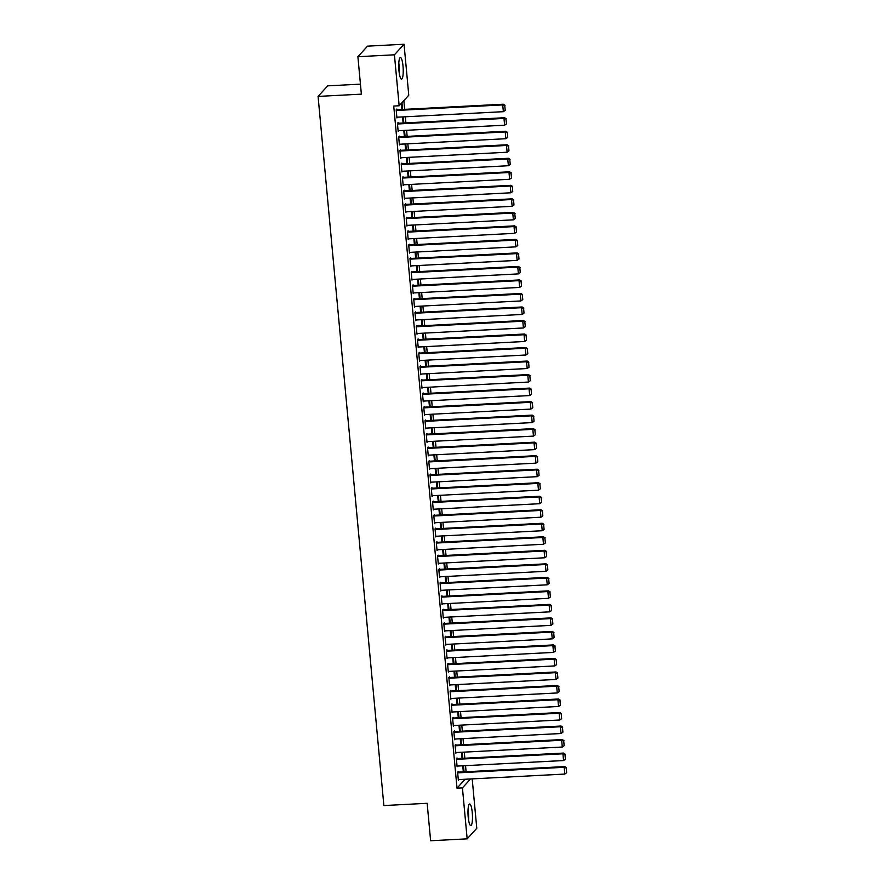 <?xml version="1.0" encoding="UTF-8"?>
<svg xmlns="http://www.w3.org/2000/svg" width="885" height="885" viewBox="0 0 885 885"><rect width="100%" height="100%" fill="white"/><g stroke="black" fill="none" stroke-linecap="round" stroke-linejoin="round"><path stroke-width="1.33" d="M468.198 817.01A10.786 2.179 -93 0 1 469.669 804A10.786 2.179 -93 0 1 472.258 812.552A10.786 2.179 -93 0 1 470.787 825.561A10.786 2.179 -93 0 1 468.198 817.01M398.947 70.546A10.786 2.179 -93 0 1 400.418 57.536A10.786 2.179 -93 0 1 403.007 66.087A10.786 2.179 -93 0 1 401.536 79.097A10.786 2.179 -93 0 1 398.947 70.546M466.096 771.731L465.532 765.647M464.846 758.213L464.282 752.128M463.585 744.694L463.021 738.61M462.335 731.176L461.771 725.092M461.074 717.658L460.51 711.573M459.824 704.139L459.26 698.055M458.574 690.621L458.01 684.536M457.313 677.102L456.748 671.029M456.063 663.584L455.498 657.511M454.813 650.066L454.248 643.992M453.551 636.547L452.987 630.474M452.301 623.04L451.737 616.956M451.051 609.522L450.487 603.437M449.79 596.003L449.226 589.919M448.54 582.485L447.976 576.4M447.279 568.966L446.715 562.882M446.029 555.448L445.465 549.364M444.779 541.93L444.215 535.845M443.518 528.411L442.954 522.327M442.268 514.893L441.703 508.809M441.018 501.375L440.453 495.29M439.756 487.856L439.192 481.772M438.506 474.338L437.942 468.253M437.256 460.82L436.692 454.735M435.995 447.301L435.431 441.217M434.745 433.783L434.181 427.698M433.495 420.264L432.931 414.18M432.234 406.746L431.67 400.662M430.984 393.228L430.42 387.143M429.723 379.709L429.159 373.625M428.473 366.191L427.909 360.106M427.223 352.673L426.659 346.588M425.962 339.154L425.397 333.07M424.712 325.636L424.147 319.551M423.461 312.117L422.897 306.033M422.2 298.599L421.636 292.515M420.95 285.081L420.386 278.996M419.7 271.562L419.136 265.478M418.439 258.044L417.875 251.971M417.189 244.525L416.625 238.452M415.939 231.007L415.375 224.934M414.678 217.5L414.114 211.415M413.428 203.981L412.864 197.897M412.167 190.463L411.602 184.379M410.917 176.945L410.352 170.86M409.666 163.426L409.102 157.342M408.405 149.908L407.841 143.824M407.155 136.39L406.591 130.305M405.905 122.871L405.341 116.787M404.644 109.353L403.837 100.624M472.192 778.889L476.783 828.294L467.158 838.847L462.435 787.882L470.555 778.966M360.438 84.152L327.693 85.856L318.08 96.41L383.869 805.56L427.156 803.303L430.63 840.75L467.158 838.847M318.08 96.41L361.368 94.153L357.894 56.706L367.518 46.153L404.047 44.25L408.77 95.215L399.157 105.769L394.422 54.804L404.047 44.25M462.778 758.323L462.213 752.239L461.561 752.958L462.058 758.356M456.361 758.655L457.114 766.764L457.766 766.056L457.047 766.089L563.546 760.547L562.926 753.788L563.568 753.069L456.361 758.655L457.014 757.947L457.069 758.622M460.266 731.287L459.702 725.202L459.049 725.921L459.558 731.32M453.85 731.618L454.602 739.727L455.255 739.019L454.536 739.052L561.046 733.51L560.415 726.751L561.068 726.032L453.85 731.618L454.503 730.91L454.558 731.585M457.755 704.25L457.191 698.165L456.538 698.885L457.047 704.283M451.339 704.582L452.091 712.69L452.744 711.982L452.036 712.016L558.535 706.473L557.904 699.714L558.557 698.995L451.339 704.582L451.992 703.874L452.058 704.548M455.255 677.213L454.691 671.129L454.038 671.848L454.536 677.246M448.839 677.545L449.591 685.665L450.233 684.946L449.525 684.979L556.023 679.437L555.393 672.677L556.045 671.958L448.839 677.545L449.48 676.837L449.547 677.512M452.744 650.176L452.18 644.092L451.527 644.811L452.025 650.221M446.328 650.508L447.08 658.628L447.733 657.909L447.013 657.942L553.512 652.4L552.893 645.641L553.534 644.922L446.328 650.508L446.98 649.8L447.036 650.475M450.233 623.14L449.668 617.055L449.016 617.774L449.525 623.184M443.816 623.471L444.569 631.591L445.221 630.872L551.012 625.363L550.381 618.604L551.034 617.896L443.816 623.471L444.469 622.763L444.535 623.438M447.721 596.103L447.157 590.018L446.516 590.737L447.013 596.147M441.305 596.446L442.058 604.555L442.71 603.836L548.501 598.326L547.87 591.567L548.523 590.859L441.305 596.446L441.958 595.727L442.024 596.401M445.221 569.066L444.657 562.993L444.005 563.701L444.502 569.11M438.805 569.409L439.557 577.518L440.21 576.799L545.99 571.29L545.37 564.53L546.012 563.822L438.805 569.409L439.458 568.69L439.513 569.365M442.71 542.029L442.146 535.956L441.493 536.664L441.991 542.074M436.294 542.372L437.046 550.481L437.699 549.762L543.49 544.253L542.859 537.494L543.512 536.786L436.294 542.372L436.947 541.653L437.002 542.328M440.199 515.004L439.635 508.919L438.982 509.627L439.491 515.037M433.783 515.335L434.535 523.444L435.188 522.725L540.978 517.216L540.348 510.457L541 509.749L433.783 515.335L434.435 514.616L434.502 515.291M437.688 487.967L437.124 481.882L436.482 482.59L436.98 488M431.283 488.299L432.035 496.408L432.676 495.7L431.969 495.733L538.467 490.179L537.837 483.42L538.489 482.712L431.283 488.299L431.924 487.58L431.991 488.255M435.188 460.93L434.623 454.846L433.971 455.554L434.469 460.963M428.771 461.262L429.524 469.371L430.176 468.663L429.457 468.696L535.956 463.143L535.337 456.383L535.978 455.675L428.771 461.262L429.424 460.543L429.479 461.229M432.676 433.893L432.112 427.809L431.46 428.517L431.969 433.927M426.26 434.225L427.012 442.334L427.665 441.626L426.957 441.659L533.456 436.106L532.825 429.347L533.478 428.639L426.26 434.225L426.913 433.506L426.979 434.192M430.165 406.857L429.601 400.772L428.959 401.48L429.457 406.89M423.749 407.188L424.501 415.297L425.154 414.589L424.446 414.623L530.945 409.08L530.314 402.321L530.967 401.602L423.749 407.188L424.402 406.481L424.468 407.155M427.665 379.82L427.101 373.735L426.448 374.444L426.946 379.853M421.249 380.152L422.001 388.261L422.654 387.553L421.935 387.586L528.433 382.043L527.814 375.284L528.456 374.565L421.249 380.152L421.902 379.444L421.957 380.119M425.154 352.783L424.59 346.699L423.937 347.418L424.435 352.816M418.738 353.115L419.49 361.224L420.143 360.516L419.424 360.549L525.922 355.007L525.303 348.248L525.956 347.528L418.738 353.115L419.39 352.407L419.446 353.082M422.643 325.746L422.079 319.662L421.426 320.381L421.935 325.78M416.227 326.078L416.979 334.187L417.631 333.479L416.923 333.512L523.422 327.97L522.792 321.211L523.444 320.492L416.227 326.078L416.879 325.37L416.946 326.045M420.132 298.71L419.567 292.625L418.926 293.344L419.424 298.743M413.726 299.041L414.479 307.15L415.12 306.442L414.412 306.476L520.911 300.933L520.28 294.174L520.933 293.455L413.726 299.041L414.368 298.334L414.434 299.008M417.631 271.673L417.067 265.589L416.415 266.308L416.912 271.706M411.215 272.005L411.967 280.114L412.62 279.406L411.901 279.439L518.4 273.896L517.78 267.137L518.422 266.418L411.215 272.005L411.868 271.297L411.923 271.972M415.12 244.636L414.556 238.552L413.903 239.271L414.412 244.68M408.704 244.968L409.456 253.088L410.109 252.369L409.39 252.402L515.9 246.86L515.269 240.1L515.922 239.381L408.704 244.968L409.357 244.26L409.423 244.935M412.609 217.599L412.045 211.515L411.403 212.234L411.901 217.644M406.193 217.931L406.945 226.051L407.598 225.332L513.388 219.823L512.758 213.064L513.411 212.356L406.193 217.931L406.846 217.223L406.912 217.898M410.109 190.563L409.545 184.478L408.892 185.197L409.39 190.607M403.693 190.906L404.445 199.014L405.087 198.295L510.877 192.786L510.258 186.027L510.899 185.319L403.693 190.906L404.334 190.186L404.401 190.861M407.598 163.526L407.034 157.453L406.381 158.161L406.879 163.57M401.182 163.869L401.934 171.978L402.587 171.259L508.366 165.749L507.747 158.99L508.399 158.282L401.182 163.869L401.834 163.15L401.89 163.825M405.087 136.489L404.522 130.416L403.87 131.124L404.379 136.533M398.67 136.832L399.423 144.941L400.075 144.222L505.866 138.713L505.235 131.953L505.888 131.245L398.67 136.832L399.323 136.113L399.389 136.788M402.575 109.463L402.011 103.379L401.37 104.087L401.867 109.497M396.17 109.795L396.923 117.904L397.564 117.185L503.355 111.676L502.724 104.917L503.377 104.209L396.17 109.795L396.812 109.076L396.878 109.751M399.157 105.769L393.736 106.045L457.014 788.17L465.145 779.254M397.42 123.314L398.173 131.422L398.825 130.703L504.605 125.194L503.985 118.435L504.627 117.727L397.42 123.314L398.073 122.595L398.128 123.269M403.837 122.971L403.272 116.897L402.62 117.605L403.117 123.015M399.931 150.35L400.684 158.459L401.325 157.74L507.116 152.231L506.485 145.472L507.138 144.764L399.931 150.35L400.573 149.631L400.639 150.306M406.348 150.007L405.784 143.934L405.131 144.642L405.629 150.052M402.432 177.387L403.184 185.496L403.837 184.777L509.627 179.268L508.997 172.509L509.649 171.801L402.432 177.387L403.084 176.668L403.151 177.343M408.848 177.044L408.284 170.96L407.631 171.679L408.14 177.089M404.943 204.413L405.695 212.533L406.348 211.814L512.138 206.305L511.508 199.545L512.161 198.837L404.943 204.413L405.595 203.705L405.662 204.38M411.359 204.081L410.795 197.997L410.142 198.716L410.651 204.125M407.454 231.45L408.206 239.57L408.859 238.85L514.639 233.341L514.019 226.582L514.661 225.863L407.454 231.45L408.107 230.742L408.162 231.416M413.87 231.118L413.306 225.033L412.653 225.752L413.151 231.162M409.965 258.486L410.717 266.606L411.359 265.887L410.651 265.92L517.15 260.378L516.519 253.619L517.172 252.9L409.965 258.486L410.607 257.778L410.673 258.453M416.37 258.154L415.806 252.07L415.165 252.789L415.662 258.199M412.465 285.523L413.218 293.632L413.87 292.924L413.162 292.957L519.661 287.415L519.03 280.656L519.683 279.937L412.465 285.523L413.118 284.815L413.184 285.49M418.882 285.191L418.317 279.107L417.665 279.826L418.174 285.224M414.976 312.56L415.729 320.669L416.381 319.961L415.662 319.994L522.161 314.452L521.542 307.692L522.183 306.973L414.976 312.56L415.629 311.852L415.684 312.527M421.393 312.228L420.829 306.144L420.176 306.863L420.674 312.261M417.488 339.597L418.24 347.705L418.882 346.997L418.174 347.031L524.672 341.488L524.042 334.729L524.694 334.01L417.488 339.597L418.129 338.889L418.196 339.563M423.904 339.265L423.34 333.18L422.687 333.899L423.185 339.298M419.988 366.633L420.74 374.742L421.393 374.034L420.685 374.067L527.183 368.525L526.553 361.766L527.206 361.047L419.988 366.633L420.64 365.925L420.707 366.6M426.404 366.301L425.84 360.217L425.187 360.925L425.696 366.335M422.499 393.67L423.251 401.779L423.904 401.071L423.185 401.104L529.695 395.562L529.064 388.803L529.717 388.084L422.499 393.67L423.152 392.962L423.218 393.637M428.915 393.338L428.351 387.254L427.698 387.962L428.207 393.371M425.01 420.707L425.762 428.816L426.415 428.108L425.696 428.141L532.195 422.587L531.575 415.828L532.217 415.12L425.01 420.707L425.663 419.999L425.718 420.674M431.426 420.375L430.862 414.291L430.21 414.999L430.707 420.408M427.521 447.744L428.274 455.852L428.915 455.144L428.207 455.178L534.706 449.624L534.075 442.865L534.728 442.157L427.521 447.744L428.163 447.025L428.229 447.71M433.927 447.412L433.362 441.327L432.721 442.035L433.219 447.445M430.022 474.78L430.774 482.889L431.426 482.181L430.718 482.214L537.217 476.661L536.587 469.902L537.239 469.194L430.022 474.78L430.674 474.061L430.741 474.736M436.438 474.448L435.874 468.364L435.221 469.072L435.73 474.482M432.533 501.817L433.285 509.926L433.938 509.207L539.717 503.698L539.098 496.939L539.75 496.231L432.533 501.817L433.185 501.098L433.241 501.773M438.949 501.485L438.385 495.401L437.732 496.109L438.23 501.518M435.044 528.854L435.796 536.963L436.438 536.244L542.228 530.735L541.598 523.975L542.251 523.267L435.044 528.854L435.685 528.135L435.752 528.81M441.46 528.511L440.896 522.438L440.243 523.146L440.741 528.555M437.544 555.891L438.296 563.999L438.949 563.28L544.74 557.771L544.109 551.012L544.762 550.304L437.544 555.891L438.197 555.172L438.263 555.846M443.96 555.548L443.396 549.474L442.754 550.182L443.252 555.592M440.055 582.927L440.807 591.036L441.46 590.317L547.251 584.808L546.62 578.049L547.273 577.341L440.055 582.927L440.708 582.208L440.774 582.883M446.471 582.584L445.907 576.511L445.255 577.219L445.763 582.629M443.274 609.92L443.219 609.245L442.566 609.953L443.319 618.073L443.971 617.354L549.751 611.845L549.131 605.086L549.773 604.378L442.566 609.964M448.983 609.621L448.418 603.537L447.766 604.256L448.264 609.665M445.078 636.99L445.83 645.11L446.471 644.391L552.262 638.881L551.632 632.122L552.284 631.414L445.078 636.99L445.719 636.282L445.786 636.957M451.483 636.658L450.919 630.574L450.277 631.293L450.775 636.702M447.578 664.027L448.33 672.146L448.983 671.427L448.275 671.461L554.773 665.918L554.143 659.159L554.795 658.44L447.578 664.027L448.23 663.319L448.297 663.993M453.994 663.695L453.43 657.61L452.777 658.329L453.286 663.739M450.089 691.063L450.841 699.172L451.494 698.464L450.775 698.497L557.273 692.955L556.654 686.196L557.307 685.477L450.089 691.063L450.742 690.355L450.797 691.03M456.505 690.731L455.941 684.647L455.288 685.366L455.786 690.765M452.6 718.1L453.352 726.209L453.994 725.501L453.286 725.534L559.785 719.992L559.154 713.233L559.807 712.514L452.6 718.1L453.242 717.392L453.308 718.067M459.016 717.768L458.452 711.684L457.799 712.403L458.297 717.801M455.1 745.137L455.852 753.246L456.505 752.538L455.797 752.571L562.296 747.028L561.665 740.269L562.318 739.55L455.1 745.137L455.753 744.429L455.819 745.104M461.516 744.805L460.952 738.721L460.311 739.44L460.808 744.838M457.611 772.174L458.364 780.282L459.016 779.574L458.297 779.608L564.807 774.065L564.176 767.306L564.829 766.587L457.611 772.174L458.264 771.466L458.33 772.14M464.028 771.842L463.463 765.757L462.811 766.465L463.32 771.875M357.894 56.706L394.422 54.804M457.014 788.17L462.435 787.882M396.226 110.47L502.724 104.917L504.771 105.625L505.213 110.359L504.771 105.625M503.377 104.209L505.036 105.337M505.213 110.359L503.355 111.676M397.487 123.988L503.985 118.435L506.032 119.143L506.474 123.878L506.032 119.143M504.627 117.727L506.286 118.855M506.474 123.878L504.605 125.194M398.737 137.507L505.235 131.953L507.282 132.661L507.724 137.396L507.282 132.661M505.888 131.245L507.548 132.374M507.724 137.396L505.866 138.713M399.356 73.687A10.72 2.168 87 0 0 398.803 63.145M398.737 64.771A9.337 1.892 -93 0 1 399.113 72.072M468.596 820.152A10.72 2.168 87 0 0 468.054 809.609M467.988 811.235A9.337 1.892 -93 0 1 468.364 818.536M399.987 151.025L506.485 145.472L508.543 146.18L508.975 150.915L508.543 146.18M507.138 144.764L508.798 145.892M508.975 150.915L507.116 152.231M401.248 164.544L507.747 158.99L509.793 159.698L510.236 164.433L509.793 159.698M508.399 158.282L510.048 159.411M510.236 164.433L508.366 165.749M402.498 178.062L508.997 172.509L511.043 173.217L511.486 177.951L511.043 173.217M509.649 171.801L511.309 172.929M511.486 177.951L509.627 179.268M403.748 191.58L510.258 186.027L512.304 186.735L512.736 191.47L512.304 186.735M510.899 185.319L512.559 186.447M512.736 191.47L510.877 192.786M405.009 205.099L511.508 199.545L513.554 200.253L513.997 204.988L513.554 200.253M512.161 198.837L513.809 199.966M513.997 204.988L512.138 206.305M406.259 218.617L512.758 213.064L514.804 213.772L515.247 218.506L514.804 213.772M513.411 212.356L515.07 213.484M515.247 218.506L513.388 219.823M407.509 232.136L514.019 226.582L516.066 227.29L516.497 232.025L516.066 227.29M514.661 225.863L516.32 227.002M516.497 232.025L514.639 233.341M408.77 245.643L515.269 240.1L517.316 240.809L517.758 245.543L517.316 240.809M515.922 239.381L517.581 240.521M517.758 245.543L515.9 246.86M410.02 259.161L516.519 253.619L518.566 254.327L519.008 259.062L518.566 254.327M517.172 252.9L518.831 254.039M519.008 259.062L517.15 260.378M411.282 272.68L517.78 267.137L519.827 267.845L520.258 272.58L519.827 267.845M518.422 266.418L520.081 267.558M520.258 272.58L518.4 273.896M412.532 286.198L519.03 280.656L521.077 281.364L521.519 286.098L521.077 281.364M519.683 279.937L521.342 281.076M521.519 286.098L519.661 287.415M413.782 299.716L520.28 294.174L522.327 294.882L522.769 299.606L522.327 294.882M520.933 293.455L522.592 294.594M522.769 299.606L520.911 300.933M415.043 313.235L521.542 307.692L523.588 308.4L524.031 313.124L523.588 308.4M522.183 306.973L523.843 308.113M524.031 313.124L522.161 314.452M416.293 326.753L522.792 321.211L524.838 321.919L525.281 326.642L524.838 321.919M523.444 320.492L525.104 321.631M525.281 326.642L523.422 327.97M417.543 340.271L524.042 334.729L526.099 335.437L526.531 340.161L526.099 335.437M524.694 334.01L526.354 335.149M526.531 340.161L524.672 341.488M418.804 353.79L525.303 348.248L527.349 348.955L527.792 353.679L527.349 348.955M525.956 347.528L527.604 348.668M527.792 353.679L525.922 355.007M420.054 367.308L526.553 361.766L528.599 362.474L529.042 367.198L528.599 362.474M527.206 361.047L528.865 362.186M529.042 367.198L527.183 368.525M421.304 380.827L527.814 375.284L529.861 375.992L530.292 380.716L529.861 375.992M528.456 374.565L530.115 375.705M530.292 380.716L528.433 382.043M422.565 394.345L529.064 388.803L531.111 389.511L531.553 394.234L531.111 389.511M529.717 388.084L531.376 389.223M531.553 394.234L529.695 395.562M423.815 407.863L530.314 402.321L532.361 403.029L532.803 407.753L532.361 403.029M530.967 401.602L532.626 402.741M532.803 407.753L530.945 409.08M425.065 421.382L531.575 415.828L533.622 416.547L534.053 421.271L533.622 416.547M532.217 415.12L533.876 416.26M534.053 421.271L532.195 422.587M426.327 434.9L532.825 429.347L534.872 430.055L535.314 434.789L534.872 430.055M533.478 428.639L535.137 429.778M535.314 434.789L533.456 436.106M427.577 448.418L534.075 442.865L536.122 443.573L536.564 448.308L536.122 443.573M534.728 442.157L536.387 443.297M536.564 448.308L534.706 449.624M428.838 461.937L535.337 456.383L537.383 457.091L537.814 461.826L537.383 457.091M535.978 455.675L537.637 456.815M537.814 461.826L535.956 463.143M430.088 475.455L536.587 469.902L538.633 470.61L539.076 475.345L538.633 470.61M537.239 469.194L538.899 470.333M539.076 475.345L537.217 476.661M431.338 488.974L537.837 483.42L539.894 484.128L540.326 488.863L539.894 484.128M538.489 482.712L540.149 483.852M540.326 488.863L538.467 490.179M432.599 502.492L539.098 496.939L541.144 497.647L541.587 502.381L541.144 497.647M539.75 496.231L541.399 497.37M541.587 502.381L539.717 503.698M433.849 516.01L540.348 510.457L542.394 511.165L542.837 515.9L542.394 511.165M541 509.749L542.66 510.888M542.837 515.9L540.978 517.216M435.099 529.529L541.598 523.975L543.655 524.683L544.087 529.418L543.655 524.683M542.251 523.267L543.91 524.396M544.087 529.418L542.228 530.735M436.36 543.047L542.859 537.494L544.906 538.202L545.348 542.936L544.906 538.202M543.512 536.786L545.16 537.914M545.348 542.936L543.49 544.253M437.61 556.565L544.109 551.012L546.156 551.72L546.598 556.455L546.156 551.72M544.762 550.304L546.421 551.432M546.598 556.455L544.74 557.771M438.86 570.084L545.37 564.53L547.417 565.238L547.848 569.973L547.417 565.238M546.012 563.822L547.671 564.951M547.848 569.973L545.99 571.29M440.122 583.602L546.62 578.049L548.667 578.757L549.109 583.492L548.667 578.757M547.273 577.341L548.932 578.469M549.109 583.492L547.251 584.808M441.372 597.121L547.87 591.567L549.917 592.275L550.359 597.01L549.917 592.275M548.523 590.859L550.182 591.988M550.359 597.01L548.501 598.326M442.622 610.639L549.131 605.086L551.178 605.794L551.609 610.528L551.178 605.794M549.773 604.378L551.432 605.506M551.609 610.528L549.751 611.845M443.883 624.157L550.381 618.604L552.428 619.312L552.871 624.047L552.428 619.312M551.034 617.896L552.694 619.024M552.871 624.047L551.012 625.363M445.133 637.676L551.632 632.122L553.678 632.83L554.121 637.565L553.678 632.83M552.284 631.414L553.944 632.543M554.121 637.565L552.262 638.881M446.394 651.183L552.893 645.641L554.939 646.349L555.371 651.083L554.939 646.349M553.534 644.922L555.194 646.061M555.371 651.083L553.512 652.4M447.644 664.701L554.143 659.159L556.189 659.867L556.632 664.602L556.189 659.867M554.795 658.44L556.455 659.579M556.632 664.602L554.773 665.918M448.894 678.22L555.393 672.677L557.45 673.385L557.882 678.12L557.45 673.385M556.045 671.958L557.705 673.098M557.882 678.12L556.023 679.437M450.155 691.738L556.654 686.196L558.701 686.904L559.143 691.639L558.701 686.904M557.307 685.477L558.955 686.616M559.143 691.639L557.273 692.955M451.405 705.256L557.904 699.714L559.951 700.422L560.393 705.157L559.951 700.422M558.557 698.995L560.216 700.135M560.393 705.157L558.535 706.473M452.655 718.775L559.154 713.233L561.212 713.941L561.643 718.664L561.212 713.941M559.807 712.514L561.466 713.653M561.643 718.664L559.785 719.992M453.916 732.293L560.415 726.751L562.462 727.459L562.904 732.183L562.462 727.459M561.068 726.032L562.716 727.171M562.904 732.183L561.046 733.51M455.167 745.812L561.665 740.269L563.712 740.977L564.154 745.701L563.712 740.977M562.318 739.55L563.977 740.69M564.154 745.701L562.296 747.028M456.417 759.33L562.926 753.788L564.973 754.496L565.404 759.219L564.973 754.496M563.568 753.069L565.227 754.208M565.404 759.219L563.546 760.547M457.678 772.848L564.176 767.306L566.223 768.014L566.665 772.738L566.223 768.014M564.829 766.587L566.489 767.726M566.665 772.738L564.807 774.065"/></g></svg>

